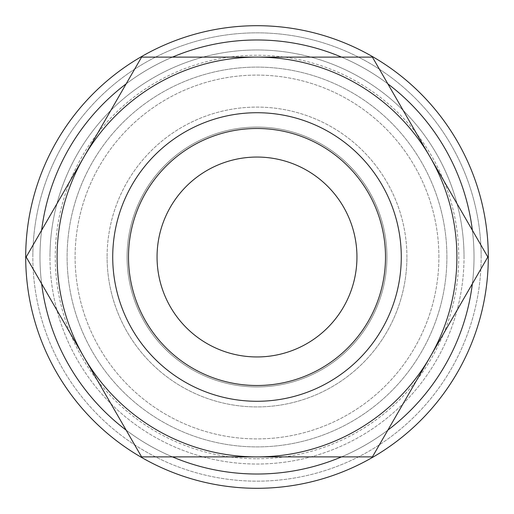 <?xml version="1.0" encoding="UTF-8"?>
<svg xmlns="http://www.w3.org/2000/svg" width="514" height="514" viewBox="0 0 514 514"><rect width="100%" height="100%" fill="white"/><g stroke="black" fill="none" stroke-linecap="round" stroke-linejoin="round"><path stroke-width="0.39" stroke-dasharray="2.57 1.93" d="M464.026 257A207.026 207.026 0 0 0 257 49.974A207.026 207.026 0 0 0 49.974 257A207.026 207.026 0 0 1 257 49.974A207.026 207.026 0 0 1 464.026 257A207.026 207.026 0 0 1 257 464.026A207.026 207.026 0 0 1 49.974 257A207.026 207.026 0 0 0 257 464.026A207.026 207.026 0 0 0 464.026 257M481.162 257A224.162 224.162 0 0 0 257 32.838A224.162 224.162 0 0 0 32.838 257A224.162 224.162 0 0 0 257 481.162A224.162 224.162 0 0 0 481.162 257A224.162 224.162 0 0 0 257 32.838A224.162 224.162 0 0 0 32.838 257A224.162 224.162 0 0 0 257 481.162A224.162 224.162 0 0 0 481.162 257A224.162 224.162 0 0 0 257 32.838A224.162 224.162 0 0 0 32.838 257M456.888 257A199.888 199.888 0 0 0 430.109 157.053L487.812 257L430.109 356.947L372.406 456.888L257 456.888A199.888 199.888 0 0 0 456.888 257M26.188 257L83.891 157.053A199.888 199.888 0 0 0 257 456.888L141.594 456.888L26.188 257M446.897 257A189.897 189.897 0 0 0 257 67.103A189.897 189.897 0 0 0 67.103 257A189.897 189.897 0 0 0 257 446.897A189.897 189.897 0 0 0 446.897 257A189.897 189.897 0 0 0 257 67.103A189.897 189.897 0 0 0 67.103 257A189.897 189.897 0 0 0 257 446.897A189.897 189.897 0 0 0 446.897 257M401.28 257A144.28 144.28 0 0 0 257 112.72A144.28 144.28 0 0 0 112.72 257A144.28 144.28 0 0 0 257 401.28A144.28 144.28 0 0 0 401.28 257M385.5 257A128.5 128.5 0 0 0 257 128.5A128.5 128.5 0 0 0 128.5 257A128.5 128.5 0 0 1 257 128.5A128.5 128.5 0 0 1 385.5 257A128.5 128.5 0 0 0 257 128.5A128.5 128.5 0 0 0 128.5 257A128.5 128.5 0 0 0 257 385.5A128.5 128.5 0 0 0 385.5 257A128.5 128.5 0 0 1 257 385.5A128.5 128.5 0 0 1 128.5 257A128.5 128.5 0 0 0 257 385.5A128.5 128.5 0 0 0 385.5 257M356.947 257A99.947 99.947 0 0 0 257 157.053A99.947 99.947 0 0 0 157.053 257A99.947 99.947 0 0 0 257 356.947A99.947 99.947 0 0 0 356.947 257M386.926 257A129.926 129.926 0 0 0 257 127.074A129.926 129.926 0 0 0 127.074 257A129.926 129.926 0 0 0 257 386.926A129.926 129.926 0 0 0 386.926 257A129.926 129.926 0 0 0 257 127.074A129.926 129.926 0 0 0 127.074 257A129.926 129.926 0 0 0 257 386.926A129.926 129.926 0 0 0 386.926 257M438.898 257A181.898 181.898 0 0 0 257 75.102A181.898 181.898 0 0 0 75.102 257A181.898 181.898 0 0 0 257 438.898A181.898 181.898 0 0 0 438.898 257A181.898 181.898 0 0 0 257 75.102A181.898 181.898 0 0 0 75.102 257A181.898 181.898 0 0 0 257 438.898A181.898 181.898 0 0 0 438.898 257M406.915 257A149.915 149.915 0 0 0 257 107.085A149.915 149.915 0 0 0 107.085 257A149.915 149.915 0 0 1 257 107.085A149.915 149.915 0 0 1 406.915 257A149.915 149.915 0 0 1 257 406.915A149.915 149.915 0 0 1 107.085 257A149.915 149.915 0 0 0 257 406.915A149.915 149.915 0 0 0 406.915 257M472.366 283.754A217.024 217.024 0 0 0 257 39.976A217.024 217.024 0 0 0 41.634 283.754M41.634 230.246A217.024 217.024 0 0 0 257 474.024A217.024 217.024 0 0 0 472.366 230.246M387.852 83.859A217.024 217.024 0 0 0 341.514 57.112M172.486 57.112A217.024 217.024 0 0 0 126.148 83.859M488.3 257A231.3 231.3 0 0 0 257 25.7A231.3 231.3 0 0 0 25.7 257A231.3 231.3 0 0 0 257 488.3A231.3 231.3 0 0 0 488.3 257A231.3 231.3 0 0 0 257 25.7A231.3 231.3 0 0 0 25.7 257A231.3 231.3 0 0 0 257 488.3A231.3 231.3 0 0 0 488.3 257A231.3 231.3 0 0 0 257 25.7A231.3 231.3 0 0 0 25.7 257A231.3 231.3 0 0 0 257 488.3A231.3 231.3 0 0 0 488.3 257M474.024 257A217.024 217.024 0 0 0 257 39.976A217.024 217.024 0 0 0 39.976 257A217.024 217.024 0 0 0 257 474.024A217.024 217.024 0 0 0 474.024 257A217.024 217.024 0 0 0 257 39.976A217.024 217.024 0 0 0 39.976 257A217.024 217.024 0 0 0 257 474.024A217.024 217.024 0 0 0 474.024 257A217.024 217.024 0 0 0 257 39.976A217.024 217.024 0 0 0 39.976 257A217.024 217.024 0 0 0 257 474.024A217.024 217.024 0 0 0 474.024 257A217.024 217.024 0 0 0 257 39.976A217.024 217.024 0 0 0 39.976 257A217.024 217.024 0 0 0 257 474.024A217.024 217.024 0 0 0 474.024 257M126.148 430.141A217.024 217.024 0 0 0 172.486 456.888M341.514 456.888A217.024 217.024 0 0 0 387.852 430.141M83.891 157.053L141.594 57.112L257 57.112A199.888 199.888 0 0 0 83.891 157.053M257 57.112L372.406 57.112L430.109 157.053A199.888 199.888 0 0 0 257 57.112M257 458.745A201.745 201.745 0 0 0 458.745 257A201.745 201.745 0 0 0 257 55.255A201.745 201.745 0 0 0 55.255 257A201.745 201.745 0 0 0 257 458.745"/><path stroke-width="0.77" d="M487.812 257L372.406 57.112L257 57.112A199.888 199.888 0 0 0 83.891 356.947A199.888 199.888 0 0 0 257 456.888L372.406 456.888L430.109 356.947A199.888 199.888 0 0 0 257 57.112L141.594 57.112L26.188 257L141.594 456.888L257 456.888A199.888 199.888 0 0 0 430.109 356.947L487.812 257M401.28 257A144.28 144.28 0 0 0 257 112.72A144.28 144.28 0 0 0 112.72 257A144.28 144.28 0 0 0 257 401.28A144.28 144.28 0 0 0 401.28 257M385.5 257A128.5 128.5 0 0 0 257 128.5A128.5 128.5 0 0 0 128.5 257A128.5 128.5 0 0 0 257 385.5A128.5 128.5 0 0 0 385.5 257M157.053 257A99.947 99.947 0 0 1 257 157.053A99.947 99.947 0 0 1 356.947 257A99.947 99.947 0 0 1 257 356.947A99.947 99.947 0 0 1 157.053 257M472.366 230.246A217.024 217.024 0 0 0 387.852 83.859M341.514 57.112A217.024 217.024 0 0 0 172.486 57.112M126.148 83.859A217.024 217.024 0 0 0 41.634 230.246M488.3 257A231.3 231.3 0 0 0 257 25.7A231.3 231.3 0 0 0 25.7 257A231.3 231.3 0 0 0 257 488.3A231.3 231.3 0 0 0 488.3 257M41.634 283.754A217.024 217.024 0 0 0 126.148 430.141M172.486 456.888A217.024 217.024 0 0 0 341.514 456.888M387.852 430.141A217.024 217.024 0 0 0 472.366 283.754"/></g></svg>

